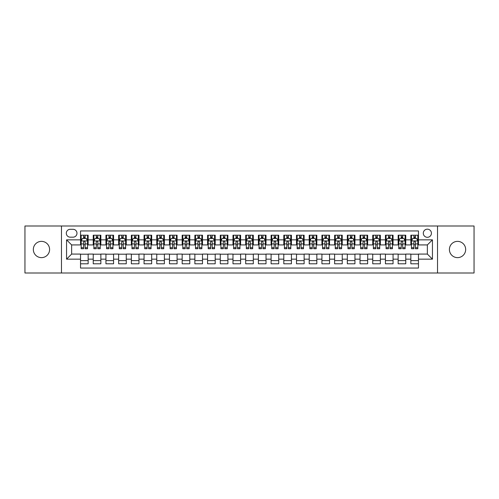 <?xml version="1.0" encoding="UTF-8"?>
<svg xmlns="http://www.w3.org/2000/svg" width="499" height="499" viewBox="0 0 499 499"><rect width="100%" height="100%" fill="white"/><g stroke="black" fill="none" stroke-linecap="round" stroke-linejoin="round"><path stroke-width="0.75" d="M457.533 241.366A8.134 8.134 0 0 0 449.406 249.5A8.134 8.134 0 0 0 457.533 257.634A8.134 8.134 0 0 0 465.667 249.5A8.134 8.134 0 0 0 457.533 241.366M41.467 241.366A8.134 8.134 0 0 0 33.333 249.5A8.134 8.134 0 0 0 41.467 257.634A8.134 8.134 0 0 0 49.594 249.5A8.134 8.134 0 0 0 41.467 241.366M427.362 229.172A4.067 4.067 0 0 0 423.295 233.239A4.067 4.067 0 0 0 427.362 237.306A4.067 4.067 0 0 0 431.429 233.239A4.067 4.067 0 0 0 427.362 229.172M437.523 273.003L474.05 273.003L474.05 225.997L437.523 225.997L437.523 273.003L61.477 273.003L61.477 225.997L24.95 225.997L24.95 273.003L61.477 273.003M418.468 235.21L410.845 235.21L410.845 239.844L405.762 239.844L405.762 244.928L410.845 244.928L410.845 239.844M405.762 239.844L405.762 235.21L398.14 235.21L398.14 239.844L393.062 239.844L393.062 244.928L398.14 244.928L398.14 239.844M393.062 239.844L393.062 235.21L385.434 235.21L385.434 239.844L380.357 239.844L380.357 244.928L385.434 244.928L385.434 239.844M380.357 239.844L380.357 235.21L372.734 235.21L372.734 239.844L367.651 239.844L367.651 244.928L372.734 244.928L372.734 239.844M367.651 239.844L367.651 235.21L360.029 235.21L360.029 239.844L354.945 239.844L354.945 244.928L360.029 244.928L360.029 239.844M354.945 239.844L354.945 235.21L347.323 235.21L347.323 239.844L342.239 239.844L342.239 244.928L347.323 244.928L347.323 239.844M342.239 239.844L342.239 235.21L334.617 235.21L334.617 239.844L329.54 239.844L329.54 244.928L334.617 244.928L334.617 239.844M329.54 239.844L329.54 235.21L321.917 235.21L321.917 239.844L316.834 239.844L316.834 244.928L321.917 244.928L321.917 239.844M316.834 239.844L316.834 235.21L309.212 235.21L309.212 239.844L304.128 239.844L304.128 244.928L309.212 244.928L309.212 239.844M304.128 239.844L304.128 235.21L296.506 235.21L296.506 239.844L291.422 239.844L291.422 244.928L296.506 244.928L296.506 239.844M291.422 239.844L291.422 235.21L283.8 235.21L283.8 239.844L278.723 239.844L278.723 244.928L283.8 244.928L283.8 239.844M278.723 239.844L278.723 235.21L271.1 235.21L271.1 239.844L266.017 239.844L266.017 244.928L271.1 244.928L271.1 239.844M266.017 239.844L266.017 235.21L258.395 235.21L258.395 239.844L253.311 239.844L253.311 244.928L258.395 244.928L258.395 239.844M253.311 239.844L253.311 235.21L245.689 235.21L245.689 239.844L240.605 239.844L240.605 244.928L245.689 244.928L245.689 239.844M240.605 239.844L240.605 235.21L232.983 235.21L232.983 239.844L227.9 239.844L227.9 244.928L232.983 244.928L232.983 239.844M227.9 239.844L227.9 235.21L220.277 235.21L220.277 239.844L215.2 239.844L215.2 244.928L220.277 244.928L220.277 239.844M215.2 239.844L215.2 235.21L207.578 235.21L207.578 239.844L202.494 239.844L202.494 244.928L207.578 244.928L207.578 239.844M202.494 239.844L202.494 235.21L194.872 235.21L194.872 239.844L189.788 239.844L189.788 244.928L194.872 244.928L194.872 239.844M189.788 239.844L189.788 235.21L182.166 235.21L182.166 239.844L177.083 239.844L177.083 244.928L182.166 244.928L182.166 239.844M177.083 239.844L177.083 235.21L169.46 235.21L169.46 239.844L164.383 239.844L164.383 244.928L169.46 244.928L169.46 239.844M164.383 239.844L164.383 235.21L156.761 235.21L156.761 239.844L151.677 239.844L151.677 244.928L156.761 244.928L156.761 239.844M151.677 239.844L151.677 235.21L144.055 235.21L144.055 239.844L138.972 239.844L138.972 244.928L144.055 244.928L144.055 239.844M138.972 239.844L138.972 235.21L131.349 235.21L131.349 239.844L126.266 239.844L126.266 244.928L131.349 244.928L131.349 239.844M126.266 239.844L126.266 235.21L118.643 235.21L118.643 239.844L113.566 239.844L113.566 244.928L118.643 244.928L118.643 239.844M113.566 239.844L113.566 235.21L105.938 235.21L105.938 239.844L100.86 239.844L100.86 244.928L105.938 244.928L105.938 239.844M100.86 239.844L100.86 235.21L93.238 235.21L93.238 244.928L88.155 244.928L88.155 235.21L80.532 235.21M80.532 263.79L88.155 263.79L88.155 254.072L93.238 254.072L93.238 263.79L100.86 263.79L100.86 254.072L105.938 254.072L105.938 259.156L100.86 259.156M105.938 259.156L105.938 263.79L113.566 263.79L113.566 254.072L118.643 254.072L118.643 259.156L113.566 259.156M118.643 259.156L118.643 263.79L126.266 263.79L126.266 254.072L131.349 254.072L131.349 259.156L126.266 259.156M131.349 259.156L131.349 263.79L138.972 263.79L138.972 254.072L144.055 254.072L144.055 259.156L138.972 259.156M144.055 259.156L144.055 263.79L151.677 263.79L151.677 254.072L156.761 254.072L156.761 259.156L151.677 259.156M156.761 259.156L156.761 263.79L164.383 263.79L164.383 254.072L169.46 254.072L169.46 259.156L164.383 259.156M169.46 259.156L169.46 263.79L177.083 263.79L177.083 254.072L182.166 254.072L182.166 259.156L177.083 259.156M182.166 259.156L182.166 263.79L189.788 263.79L189.788 254.072L194.872 254.072L194.872 259.156L189.788 259.156M194.872 259.156L194.872 263.79L202.494 263.79L202.494 254.072L207.578 254.072L207.578 259.156L202.494 259.156M207.578 259.156L207.578 263.79L215.2 263.79L215.2 254.072L220.277 254.072L220.277 259.156L215.2 259.156M220.277 259.156L220.277 263.79L227.9 263.79L227.9 254.072L232.983 254.072L232.983 259.156L227.9 259.156M232.983 259.156L232.983 263.79L240.605 263.79L240.605 254.072L245.689 254.072L245.689 259.156L240.605 259.156M245.689 259.156L245.689 263.79L253.311 263.79L253.311 254.072L258.395 254.072L258.395 259.156L253.311 259.156M258.395 259.156L258.395 263.79L266.017 263.79L266.017 254.072L271.1 254.072L271.1 259.156L266.017 259.156M271.1 259.156L271.1 263.79L278.723 263.79L278.723 254.072L283.8 254.072L283.8 259.156L278.723 259.156M283.8 259.156L283.8 263.79L291.422 263.79L291.422 254.072L296.506 254.072L296.506 259.156L291.422 259.156M296.506 259.156L296.506 263.79L304.128 263.79L304.128 254.072L309.212 254.072L309.212 259.156L304.128 259.156M309.212 259.156L309.212 263.79L316.834 263.79L316.834 254.072L321.917 254.072L321.917 259.156L316.834 259.156M321.917 259.156L321.917 263.79L329.54 263.79L329.54 254.072L334.617 254.072L334.617 259.156L329.54 259.156M334.617 259.156L334.617 263.79L342.239 263.79L342.239 254.072L347.323 254.072L347.323 259.156L342.239 259.156M347.323 259.156L347.323 263.79L354.945 263.79L354.945 254.072L360.029 254.072L360.029 259.156L354.945 259.156M360.029 259.156L360.029 263.79L367.651 263.79L367.651 254.072L372.734 254.072L372.734 259.156L367.651 259.156M372.734 259.156L372.734 263.79L380.357 263.79L380.357 254.072L385.434 254.072L385.434 259.156L380.357 259.156M385.434 259.156L385.434 263.79L393.062 263.79L393.062 254.072L398.14 254.072L398.14 259.156L393.062 259.156M398.14 259.156L398.14 263.79L405.762 263.79L405.762 254.072L410.845 254.072L410.845 259.156L405.762 259.156M70.24 237.175L73.035 237.175A3.936 3.936 0 0 0 76.977 233.239A3.936 3.936 0 0 0 73.035 229.303L70.24 229.303A3.936 3.936 0 0 0 66.305 233.239A3.936 3.936 0 0 0 70.24 237.175M437.523 225.997L61.477 225.997M418.468 239.844L418.468 230.95L80.532 230.95L80.532 244.928L71.638 244.928L71.638 254.072L80.532 254.072L80.532 268.05L418.468 268.05L418.468 254.072L427.362 254.072L427.362 244.928L418.468 244.928L418.468 239.844L432.446 239.844L432.446 259.156L418.468 259.156M80.532 259.156L66.554 259.156L66.554 239.844L80.532 239.844M410.845 259.156L410.845 263.79L418.468 263.79M80.532 238.385L81.169 238.385M83.583 238.385L85.104 238.385M87.518 238.385L88.155 238.385M80.532 244.797L81.169 244.797M83.583 244.797L85.104 244.797M87.518 244.797L88.155 244.797M80.532 254.203L88.155 254.203M80.532 260.615L88.155 260.615M93.238 244.797L93.874 244.797M96.282 244.797L97.81 244.797M100.224 244.797L100.86 244.797M93.238 238.385L93.874 238.385M96.282 238.385L97.81 238.385M100.224 238.385L100.86 238.385M93.238 254.203L100.86 254.203M93.238 260.615L100.86 260.615M105.938 254.203L113.566 254.203M105.938 260.615L113.566 260.615M105.938 238.385L106.574 238.385M108.988 238.385L110.516 238.385M112.93 238.385L113.566 238.385M105.938 244.797L106.574 244.797M108.988 244.797L110.516 244.797M112.93 244.797L113.566 244.797M118.643 254.203L126.266 254.203M118.643 260.615L126.266 260.615M118.643 238.385L119.28 238.385M121.694 238.385L123.216 238.385M125.629 238.385L126.266 238.385M118.643 244.797L119.28 244.797M121.694 244.797L123.216 244.797M125.629 244.797L126.266 244.797M131.349 254.203L138.972 254.203M131.349 260.615L138.972 260.615M131.349 238.385L131.986 238.385M134.399 238.385L135.921 238.385M138.335 238.385L138.972 238.385M131.349 244.797L131.986 244.797M134.399 244.797L135.921 244.797M138.335 244.797L138.972 244.797M144.055 254.203L151.677 254.203M144.055 260.615L151.677 260.615M144.055 238.385L144.691 238.385M147.105 238.385L148.627 238.385M151.041 238.385L151.677 238.385M144.055 244.797L144.691 244.797M147.105 244.797L148.627 244.797M151.041 244.797L151.677 244.797M156.761 254.203L164.383 254.203M156.761 260.615L164.383 260.615M156.761 238.385L157.391 238.385M159.805 238.385L161.333 238.385M163.747 238.385L164.383 238.385M156.761 244.797L157.391 244.797M159.805 244.797L161.333 244.797M163.747 244.797L164.383 244.797M169.46 254.203L177.083 254.203M169.46 260.615L177.083 260.615M169.46 238.385L170.097 238.385M172.511 238.385L174.039 238.385M176.453 238.385L177.083 238.385M169.46 244.797L170.097 244.797M172.511 244.797L174.039 244.797M176.453 244.797L177.083 244.797M182.166 254.203L189.788 254.203M182.166 260.615L189.788 260.615M182.166 238.385L182.802 238.385M185.216 238.385L186.738 238.385M189.152 238.385L189.788 238.385M182.166 244.797L182.802 244.797M185.216 244.797L186.738 244.797M189.152 244.797L189.788 244.797M194.872 254.203L202.494 254.203M194.872 260.615L202.494 260.615M194.872 238.385L195.508 238.385M197.922 238.385L199.444 238.385M201.858 238.385L202.494 238.385M194.872 244.797L195.508 244.797M197.922 244.797L199.444 244.797M201.858 244.797L202.494 244.797M207.578 254.203L215.2 254.203M207.578 260.615L215.2 260.615M207.578 238.385L208.208 238.385M210.622 238.385L212.15 238.385M214.564 238.385L215.2 238.385M207.578 244.797L208.208 244.797M210.622 244.797L212.15 244.797M214.564 244.797L215.2 244.797M220.277 254.203L227.9 254.203M220.277 260.615L227.9 260.615M220.277 238.385L220.914 238.385M223.327 238.385L224.856 238.385M227.27 238.385L227.9 238.385M220.277 244.797L220.914 244.797M223.327 244.797L224.856 244.797M227.27 244.797L227.9 244.797M232.983 254.203L240.605 254.203M232.983 260.615L240.605 260.615M232.983 238.385L233.619 238.385M236.033 238.385L237.555 238.385M239.969 238.385L240.605 238.385M232.983 244.797L233.619 244.797M236.033 244.797L237.555 244.797M239.969 244.797L240.605 244.797M245.689 254.203L253.311 254.203M245.689 260.615L253.311 260.615M245.689 238.385L246.325 238.385M248.739 238.385L250.261 238.385M252.675 238.385L253.311 238.385M245.689 244.797L246.325 244.797M248.739 244.797L250.261 244.797M252.675 244.797L253.311 244.797M258.395 254.203L266.017 254.203M258.395 260.615L266.017 260.615M258.395 238.385L259.031 238.385M261.445 238.385L262.967 238.385M265.381 238.385L266.017 238.385M258.395 244.797L259.031 244.797M261.445 244.797L262.967 244.797M265.381 244.797L266.017 244.797M271.1 254.203L278.723 254.203M271.1 260.615L278.723 260.615M271.1 238.385L271.73 238.385M274.144 238.385L275.673 238.385M278.086 238.385L278.723 238.385M271.1 244.797L271.73 244.797M274.144 244.797L275.673 244.797M278.086 244.797L278.723 244.797M283.8 254.203L291.422 254.203M283.8 260.615L291.422 260.615M283.8 238.385L284.436 238.385M286.85 238.385L288.378 238.385M290.792 238.385L291.422 238.385M283.8 244.797L284.436 244.797M286.85 244.797L288.378 244.797M290.792 244.797L291.422 244.797M296.506 254.203L304.128 254.203M296.506 260.615L304.128 260.615M296.506 238.385L297.142 238.385M299.556 238.385L301.078 238.385M303.492 238.385L304.128 238.385M296.506 244.797L297.142 244.797M299.556 244.797L301.078 244.797M303.492 244.797L304.128 244.797M309.212 254.203L316.834 254.203M309.212 260.615L316.834 260.615M309.212 238.385L309.848 238.385M312.262 238.385L313.784 238.385M316.198 238.385L316.834 238.385M309.212 244.797L309.848 244.797M312.262 244.797L313.784 244.797M316.198 244.797L316.834 244.797M321.917 254.203L329.54 254.203M321.917 260.615L329.54 260.615M321.917 238.385L322.547 238.385M324.961 238.385L326.489 238.385M328.903 238.385L329.54 238.385M321.917 244.797L322.547 244.797M324.961 244.797L326.489 244.797M328.903 244.797L329.54 244.797M334.617 254.203L342.239 254.203M334.617 260.615L342.239 260.615M334.617 238.385L335.253 238.385M337.667 238.385L339.195 238.385M341.609 238.385L342.239 238.385M334.617 244.797L335.253 244.797M337.667 244.797L339.195 244.797M341.609 244.797L342.239 244.797M347.323 254.203L354.945 254.203M347.323 260.615L354.945 260.615M347.323 238.385L347.959 238.385M350.373 238.385L351.895 238.385M354.309 238.385L354.945 238.385M347.323 244.797L347.959 244.797M350.373 244.797L351.895 244.797M354.309 244.797L354.945 244.797M360.029 254.203L367.651 254.203M360.029 260.615L367.651 260.615M360.029 238.385L360.665 238.385M363.079 238.385L364.601 238.385M367.014 238.385L367.651 238.385M360.029 244.797L360.665 244.797M363.079 244.797L364.601 244.797M367.014 244.797L367.651 244.797M372.734 254.203L380.357 254.203M372.734 260.615L380.357 260.615M372.734 238.385L373.371 238.385M375.784 238.385L377.306 238.385M379.72 238.385L380.357 238.385M372.734 244.797L373.371 244.797M375.784 244.797L377.306 244.797M379.72 244.797L380.357 244.797M385.434 254.203L393.062 254.203M385.434 260.615L393.062 260.615M385.434 238.385L386.07 238.385M388.484 238.385L390.012 238.385M392.426 238.385L393.062 238.385M385.434 244.797L386.07 244.797M388.484 244.797L390.012 244.797M392.426 244.797L393.062 244.797M398.14 254.203L405.762 254.203M398.14 260.615L405.762 260.615M398.14 238.385L398.776 238.385M401.19 238.385L402.718 238.385M405.126 238.385L405.762 238.385M398.14 244.797L398.776 244.797M401.19 244.797L402.718 244.797M405.126 244.797L405.762 244.797M410.845 254.203L418.468 254.203M410.845 260.615L418.468 260.615M410.845 238.385L411.482 238.385M413.896 238.385L415.418 238.385M417.831 238.385L418.468 238.385M410.845 244.797L411.482 244.797M413.896 244.797L415.418 244.797M417.831 244.797L418.468 244.797M71.638 244.928L66.554 239.844M71.638 254.072L66.554 259.156M432.446 239.844L427.362 244.928M432.446 259.156L427.362 254.072M85.104 236.857L83.583 236.857M87.518 247.704L85.104 247.704L85.104 248.739L87.518 248.739L87.518 240.986L86.246 238.447L82.435 238.447L81.169 240.986L81.169 248.739L83.583 248.739L83.583 247.704L81.169 247.704M81.169 240.986L81.169 235.21M87.518 240.986L87.518 235.21M83.583 238.447L83.583 235.21M85.104 235.21L85.104 238.447M85.104 247.704L85.104 241.94C84.599 240.961 84.088 240.961 83.583 241.94L83.583 247.704M97.81 236.857L96.282 236.857M100.224 247.704L97.81 247.704L97.81 248.739L100.224 248.739L100.224 240.986L98.952 238.447L95.141 238.447L93.874 240.986L93.874 248.739L96.282 248.739L96.282 247.704L93.874 247.704M93.874 240.986L93.874 235.21M100.224 240.986L100.224 235.21M96.282 238.447L96.282 235.21M97.81 235.21L97.81 238.447M97.81 247.704L97.81 241.94C97.305 240.961 96.794 240.961 96.282 241.94L96.282 247.704M110.516 236.857L108.988 236.857M112.93 247.704L110.516 247.704L110.516 248.739L112.93 248.739L112.93 240.986L111.657 238.447L107.846 238.447L106.574 240.986L106.574 248.739L108.988 248.739L108.988 247.704L106.574 247.704M106.574 240.986L106.574 235.21M112.93 240.986L112.93 235.21M108.988 238.447L108.988 235.21M110.516 235.21L110.516 238.447M110.516 247.704L110.516 241.94C110.005 240.961 109.499 240.961 108.988 241.94L108.988 247.704M123.216 236.857L121.694 236.857M125.629 247.704L123.216 247.704L123.216 248.739L125.629 248.739L125.629 240.986L124.363 238.447L120.552 238.447L119.28 240.986L119.28 248.739L121.694 248.739L121.694 247.704L119.28 247.704M119.28 240.986L119.28 235.21M125.629 240.986L125.629 235.21M121.694 238.447L121.694 235.21M123.216 235.21L123.216 238.447M123.216 247.704L123.216 241.94C122.71 240.961 122.205 240.961 121.694 241.94L121.694 247.704M135.921 236.857L134.399 236.857M138.335 247.704L135.921 247.704L135.921 248.739L138.335 248.739L138.335 240.986L137.069 238.447L133.258 238.447L131.986 240.986L131.986 248.739L134.399 248.739L134.399 247.704L131.986 247.704M131.986 240.986L131.986 235.21M138.335 240.986L138.335 235.21M134.399 238.447L134.399 235.21M135.921 235.21L135.921 238.447M135.921 247.704L135.921 241.94C135.416 240.961 134.905 240.961 134.399 241.94L134.399 247.704M148.627 236.857L147.105 236.857M151.041 247.704L148.627 247.704L148.627 248.739L151.041 248.739L151.041 240.986L149.769 238.447L145.958 238.447L144.691 240.986L144.691 248.739L147.105 248.739L147.105 247.704L144.691 247.704M144.691 240.986L144.691 235.21M151.041 240.986L151.041 235.21M147.105 238.447L147.105 235.21M148.627 235.21L148.627 238.447M148.627 247.704L148.627 241.94C148.122 240.961 147.61 240.961 147.105 241.94L147.105 247.704M161.333 236.857L159.805 236.857M163.747 247.704L161.333 247.704L161.333 248.739L163.747 248.739L163.747 240.986L162.474 238.447L158.663 238.447L157.391 240.986L157.391 248.739L159.805 248.739L159.805 247.704L157.391 247.704M157.391 240.986L157.391 235.21M163.747 240.986L163.747 235.21M159.805 238.447L159.805 235.21M161.333 235.21L161.333 238.447M161.333 247.704L161.333 241.94C160.821 240.961 160.316 240.961 159.805 241.94L159.805 247.704M174.039 236.857L172.511 236.857M176.453 247.704L174.039 247.704L174.039 248.739L176.453 248.739L176.453 240.986L175.18 238.447L171.369 238.447L170.097 240.986L170.097 248.739L172.511 248.739L172.511 247.704L170.097 247.704M170.097 240.986L170.097 235.21M176.453 240.986L176.453 235.21M172.511 238.447L172.511 235.21M174.039 235.21L174.039 238.447M174.039 247.704L174.039 241.94C173.527 240.961 173.022 240.961 172.511 241.94L172.511 247.704M186.738 236.857L185.216 236.857M189.152 247.704L186.738 247.704L186.738 248.739L189.152 248.739L189.152 240.986L187.886 238.447L184.075 238.447L182.802 240.986L182.802 248.739L185.216 248.739L185.216 247.704L182.802 247.704M182.802 240.986L182.802 235.21M189.152 240.986L189.152 235.21M185.216 238.447L185.216 235.21M186.738 235.21L186.738 238.447M186.738 247.704L186.738 241.94C186.233 240.961 185.722 240.961 185.216 241.94L185.216 247.704M199.444 236.857L197.922 236.857M201.858 247.704L199.444 247.704L199.444 248.739L201.858 248.739L201.858 240.986L200.586 238.447L196.774 238.447L195.508 240.986L195.508 248.739L197.922 248.739L197.922 247.704L195.508 247.704M195.508 240.986L195.508 235.21M201.858 240.986L201.858 235.21M197.922 238.447L197.922 235.21M199.444 235.21L199.444 238.447M199.444 247.704L199.444 241.94C198.939 240.961 198.427 240.961 197.922 241.94L197.922 247.704M212.15 236.857L210.622 236.857M214.564 247.704L212.15 247.704L212.15 248.739L214.564 248.739L214.564 240.986L213.291 238.447L209.48 238.447L208.208 240.986L208.208 248.739L210.622 248.739L210.622 247.704L208.208 247.704M208.208 240.986L208.208 235.21M214.564 240.986L214.564 235.21M210.622 238.447L210.622 235.21M212.15 235.21L212.15 238.447M212.15 247.704L212.15 241.94C211.645 240.961 211.133 240.961 210.622 241.94L210.622 247.704M224.856 236.857L223.327 236.857M227.27 247.704L224.856 247.704L224.856 248.739L227.27 248.739L227.27 240.986L225.997 238.447L222.186 238.447L220.914 240.986L220.914 248.739L223.327 248.739L223.327 247.704L220.914 247.704M220.914 240.986L220.914 235.21M227.27 240.986L227.27 235.21M223.327 238.447L223.327 235.21M224.856 235.21L224.856 238.447M224.856 247.704L224.856 241.94C224.344 240.961 223.839 240.961 223.327 241.94L223.327 247.704M237.555 236.857L236.033 236.857M239.969 247.704L237.555 247.704L237.555 248.739L239.969 248.739L239.969 240.986L238.703 238.447L234.892 238.447L233.619 240.986L233.619 248.739L236.033 248.739L236.033 247.704L233.619 247.704M233.619 240.986L233.619 235.21M239.969 240.986L239.969 235.21M236.033 238.447L236.033 235.21M237.555 235.21L237.555 238.447M237.555 247.704L237.555 241.94C237.05 240.961 236.545 240.961 236.033 241.94L236.033 247.704M250.261 236.857L248.739 236.857M252.675 247.704L250.261 247.704L250.261 248.739L252.675 248.739L252.675 240.986L251.409 238.447L247.591 238.447L246.325 240.986L246.325 248.739L248.739 248.739L248.739 247.704L246.325 247.704M246.325 240.986L246.325 235.21M252.675 240.986L252.675 235.21M248.739 238.447L248.739 235.21M250.261 235.21L250.261 238.447M250.261 247.704L250.261 241.94C249.756 240.961 249.244 240.961 248.739 241.94L248.739 247.704M262.967 236.857L261.445 236.857M265.381 247.704L262.967 247.704L262.967 248.739L265.381 248.739L265.381 240.986L264.108 238.447L260.297 238.447L259.031 240.986L259.031 248.739L261.445 248.739L261.445 247.704L259.031 247.704M259.031 240.986L259.031 235.21M265.381 240.986L265.381 235.21M261.445 238.447L261.445 235.21M262.967 235.21L262.967 238.447M262.967 247.704L262.967 241.94C262.462 240.961 261.95 240.961 261.445 241.94L261.445 247.704M275.673 236.857L274.144 236.857M278.086 247.704L275.673 247.704L275.673 248.739L278.086 248.739L278.086 240.986L276.814 238.447L273.003 238.447L271.73 240.986L271.73 248.739L274.144 248.739L274.144 247.704L271.73 247.704M271.73 240.986L271.73 235.21M278.086 240.986L278.086 235.21M274.144 238.447L274.144 235.21M275.673 235.21L275.673 238.447M275.673 247.704L275.673 241.94C275.161 240.961 274.656 240.961 274.144 241.94L274.144 247.704M288.378 236.857L286.85 236.857M290.792 247.704L288.378 247.704L288.378 248.739L290.792 248.739L290.792 240.986L289.52 238.447L285.709 238.447L284.436 240.986L284.436 248.739L286.85 248.739L286.85 247.704L284.436 247.704M284.436 240.986L284.436 235.21M290.792 240.986L290.792 235.21M286.85 238.447L286.85 235.21M288.378 235.21L288.378 238.447M288.378 247.704L288.378 241.94C287.867 240.961 287.362 240.961 286.85 241.94L286.85 247.704M301.078 236.857L299.556 236.857M303.492 247.704L301.078 247.704L301.078 248.739L303.492 248.739L303.492 240.986L302.226 238.447L298.414 238.447L297.142 240.986L297.142 248.739L299.556 248.739L299.556 247.704L297.142 247.704M297.142 240.986L297.142 235.21M303.492 240.986L303.492 235.21M299.556 238.447L299.556 235.21M301.078 235.21L301.078 238.447M301.078 247.704L301.078 241.94C300.573 240.961 300.061 240.961 299.556 241.94L299.556 247.704M313.784 236.857L312.262 236.857M316.198 247.704L313.784 247.704L313.784 248.739L316.198 248.739L316.198 240.986L314.925 238.447L311.114 238.447L309.848 240.986L309.848 248.739L312.262 248.739L312.262 247.704L309.848 247.704M309.848 240.986L309.848 235.21M316.198 240.986L316.198 235.21M312.262 238.447L312.262 235.21M313.784 235.21L313.784 238.447M313.784 247.704L313.784 241.94C313.278 240.961 312.767 240.961 312.262 241.94L312.262 247.704M326.489 236.857L324.961 236.857M328.903 247.704L326.489 247.704L326.489 248.739L328.903 248.739L328.903 240.986L327.631 238.447L323.82 238.447L322.547 240.986L322.547 248.739L324.961 248.739L324.961 247.704L322.547 247.704M322.547 240.986L322.547 235.21M328.903 240.986L328.903 235.21M324.961 238.447L324.961 235.21M326.489 235.21L326.489 238.447M326.489 247.704L326.489 241.94C325.978 240.961 325.473 240.961 324.961 241.94L324.961 247.704M339.195 236.857L337.667 236.857M341.609 247.704L339.195 247.704L339.195 248.739L341.609 248.739L341.609 240.986L340.337 238.447L336.526 238.447L335.253 240.986L335.253 248.739L337.667 248.739L337.667 247.704L335.253 247.704M335.253 240.986L335.253 235.21M341.609 240.986L341.609 235.21M337.667 238.447L337.667 235.21M339.195 235.21L339.195 238.447M339.195 247.704L339.195 241.94C338.684 240.961 338.179 240.961 337.667 241.94L337.667 247.704M351.895 236.857L350.373 236.857M354.309 247.704L351.895 247.704L351.895 248.739L354.309 248.739L354.309 240.986L353.043 238.447L349.231 238.447L347.959 240.986L347.959 248.739L350.373 248.739L350.373 247.704L347.959 247.704M347.959 240.986L347.959 235.21M354.309 240.986L354.309 235.21M350.373 238.447L350.373 235.21M351.895 235.21L351.895 238.447M351.895 247.704L351.895 241.94C351.39 240.961 350.884 240.961 350.373 241.94L350.373 247.704M364.601 236.857L363.079 236.857M367.014 247.704L364.601 247.704L364.601 248.739L367.014 248.739L367.014 240.986L365.742 238.447L361.931 238.447L360.665 240.986L360.665 248.739L363.079 248.739L363.079 247.704L360.665 247.704M360.665 240.986L360.665 235.21M367.014 240.986L367.014 235.21M363.079 238.447L363.079 235.21M364.601 235.21L364.601 238.447M364.601 247.704L364.601 241.94C364.095 240.961 363.584 240.961 363.079 241.94L363.079 247.704M377.306 236.857L375.784 236.857M379.72 247.704L377.306 247.704L377.306 248.739L379.72 248.739L379.72 240.986L378.448 238.447L374.637 238.447L373.371 240.986L373.371 248.739L375.784 248.739L375.784 247.704L373.371 247.704M373.371 240.986L373.371 235.21M379.72 240.986L379.72 235.21M375.784 238.447L375.784 235.21M377.306 235.21L377.306 238.447M377.306 247.704L377.306 241.94C376.801 240.961 376.29 240.961 375.784 241.94L375.784 247.704M390.012 236.857L388.484 236.857M392.426 247.704L390.012 247.704L390.012 248.739L392.426 248.739L392.426 240.986L391.154 238.447L387.343 238.447L386.07 240.986L386.07 248.739L388.484 248.739L388.484 247.704L386.07 247.704M386.07 240.986L386.07 235.21M392.426 240.986L392.426 235.21M388.484 238.447L388.484 235.21M390.012 235.21L390.012 238.447M390.012 247.704L390.012 241.94C389.501 240.961 388.995 240.961 388.484 241.94L388.484 247.704M402.718 236.857L401.19 236.857M405.126 247.704L402.718 247.704L402.718 248.739L405.126 248.739L405.126 240.986L403.859 238.447L400.048 238.447L398.776 240.986L398.776 248.739L401.19 248.739L401.19 247.704L398.776 247.704M398.776 240.986L398.776 235.21M405.126 240.986L405.126 235.21M401.19 238.447L401.19 235.21M402.718 235.21L402.718 238.447M402.718 247.704L402.718 241.94C402.206 240.961 401.701 240.961 401.19 241.94L401.19 247.704M415.418 236.857L413.896 236.857M417.831 247.704L415.418 247.704L415.418 248.739L417.831 248.739L417.831 240.986L416.565 238.447L412.754 238.447L411.482 240.986L411.482 248.739L413.896 248.739L413.896 247.704L411.482 247.704M411.482 240.986L411.482 235.21M417.831 240.986L417.831 235.21M413.896 238.447L413.896 235.21M415.418 235.21L415.418 238.447M415.418 247.704L415.418 241.94C414.912 240.961 414.401 240.961 413.896 241.94L413.896 247.704M93.238 259.156L88.155 259.156M93.238 239.844L88.155 239.844M87.487 240.923L81.2 240.923M81.169 239.146L82.085 239.146M86.595 239.146L87.518 239.146M83.583 243.93L81.169 243.93M87.518 243.93L85.104 243.93M85.104 237.667L83.583 237.667M100.193 240.923L93.906 240.923M93.874 239.146L94.791 239.146M99.301 239.146L100.224 239.146M96.282 243.93L93.874 243.93M100.224 243.93L97.81 243.93M97.81 237.667L96.282 237.667M112.899 240.923L106.605 240.923M106.574 239.146L107.497 239.146M112.007 239.146L112.93 239.146M108.988 243.93L106.574 243.93M112.93 243.93L110.516 243.93M110.516 237.667L108.988 237.667M125.598 240.923L119.311 240.923M119.28 239.146L120.203 239.146M124.713 239.146L125.629 239.146M121.694 243.93L119.28 243.93M125.629 243.93L123.216 243.93M123.216 237.667L121.694 237.667M138.304 240.923L132.017 240.923M131.986 239.146L132.902 239.146M137.418 239.146L138.335 239.146M134.399 243.93L131.986 243.93M138.335 243.93L135.921 243.93M135.921 237.667L134.399 237.667M151.01 240.923L144.722 240.923M144.691 239.146L145.608 239.146M150.118 239.146L151.041 239.146M147.105 243.93L144.691 243.93M151.041 243.93L148.627 243.93M148.627 237.667L147.105 237.667M163.716 240.923L157.422 240.923M157.391 239.146L158.314 239.146M162.824 239.146L163.747 239.146M159.805 243.93L157.391 243.93M163.747 243.93L161.333 243.93M161.333 237.667L159.805 237.667M176.415 240.923L170.128 240.923M170.097 239.146L171.02 239.146M175.529 239.146L176.453 239.146M172.511 243.93L170.097 243.93M176.453 243.93L174.039 243.93M174.039 237.667L172.511 237.667M189.121 240.923L182.834 240.923M182.802 239.146L183.726 239.146M188.235 239.146L189.152 239.146M185.216 243.93L182.802 243.93M189.152 243.93L186.738 243.93M186.738 237.667L185.216 237.667M201.827 240.923L195.539 240.923M195.508 239.146L196.425 239.146M200.935 239.146L201.858 239.146M197.922 243.93L195.508 243.93M201.858 243.93L199.444 243.93M199.444 237.667L197.922 237.667M214.533 240.923L208.245 240.923M208.208 239.146L209.131 239.146M213.641 239.146L214.564 239.146M210.622 243.93L208.208 243.93M214.564 243.93L212.15 243.93M212.15 237.667L210.622 237.667M227.238 240.923L220.945 240.923M220.914 239.146L221.837 239.146M226.346 239.146L227.27 239.146M223.327 243.93L220.914 243.93M227.27 243.93L224.856 243.93M224.856 237.667L223.327 237.667M239.938 240.923L233.651 240.923M233.619 239.146L234.542 239.146M239.052 239.146L239.969 239.146M236.033 243.93L233.619 243.93M239.969 243.93L237.555 243.93M237.555 237.667L236.033 237.667M252.644 240.923L246.356 240.923M246.325 239.146L247.242 239.146M251.758 239.146L252.675 239.146M248.739 243.93L246.325 243.93M252.675 243.93L250.261 243.93M250.261 237.667L248.739 237.667M265.349 240.923L259.062 240.923M259.031 239.146L259.948 239.146M264.458 239.146L265.381 239.146M261.445 243.93L259.031 243.93M265.381 243.93L262.967 243.93M262.967 237.667L261.445 237.667M278.055 240.923L271.762 240.923M271.73 239.146L272.654 239.146M277.163 239.146L278.086 239.146M274.144 243.93L271.73 243.93M278.086 243.93L275.673 243.93M275.673 237.667L274.144 237.667M290.755 240.923L284.467 240.923M284.436 239.146L285.359 239.146M289.869 239.146L290.792 239.146M286.85 243.93L284.436 243.93M290.792 243.93L288.378 243.93M288.378 237.667L286.85 237.667M303.461 240.923L297.173 240.923M297.142 239.146L298.065 239.146M302.575 239.146L303.492 239.146M299.556 243.93L297.142 243.93M303.492 243.93L301.078 243.93M301.078 237.667L299.556 237.667M316.166 240.923L309.879 240.923M309.848 239.146L310.765 239.146M315.274 239.146L316.198 239.146M312.262 243.93L309.848 243.93M316.198 243.93L313.784 243.93M313.784 237.667L312.262 237.667M328.872 240.923L322.585 240.923M322.547 239.146L323.471 239.146M327.98 239.146L328.903 239.146M324.961 243.93L322.547 243.93M328.903 243.93L326.489 243.93M326.489 237.667L324.961 237.667M341.578 240.923L335.284 240.923M335.253 239.146L336.176 239.146M340.686 239.146L341.609 239.146M337.667 243.93L335.253 243.93M341.609 243.93L339.195 243.93M339.195 237.667L337.667 237.667M354.278 240.923L347.99 240.923M347.959 239.146L348.882 239.146M353.392 239.146L354.309 239.146M350.373 243.93L347.959 243.93M354.309 243.93L351.895 243.93M351.895 237.667L350.373 237.667M366.983 240.923L360.696 240.923M360.665 239.146L361.582 239.146M366.098 239.146L367.014 239.146M363.079 243.93L360.665 243.93M367.014 243.93L364.601 243.93M364.601 237.667L363.079 237.667M379.689 240.923L373.402 240.923M373.371 239.146L374.287 239.146M378.797 239.146L379.72 239.146M375.784 243.93L373.371 243.93M379.72 243.93L377.306 243.93M377.306 237.667L375.784 237.667M392.395 240.923L386.101 240.923M386.07 239.146L386.993 239.146M391.503 239.146L392.426 239.146M388.484 243.93L386.07 243.93M392.426 243.93L390.012 243.93M390.012 237.667L388.484 237.667M405.094 240.923L398.807 240.923M398.776 239.146L399.699 239.146M404.209 239.146L405.126 239.146M401.19 243.93L398.776 243.93M405.126 243.93L402.718 243.93M402.718 237.667L401.19 237.667M417.8 240.923L411.513 240.923M411.482 239.146L412.405 239.146M416.914 239.146L417.831 239.146M413.896 243.93L411.482 243.93M417.831 243.93L415.418 243.93M415.418 237.667L413.896 237.667"/></g></svg>
